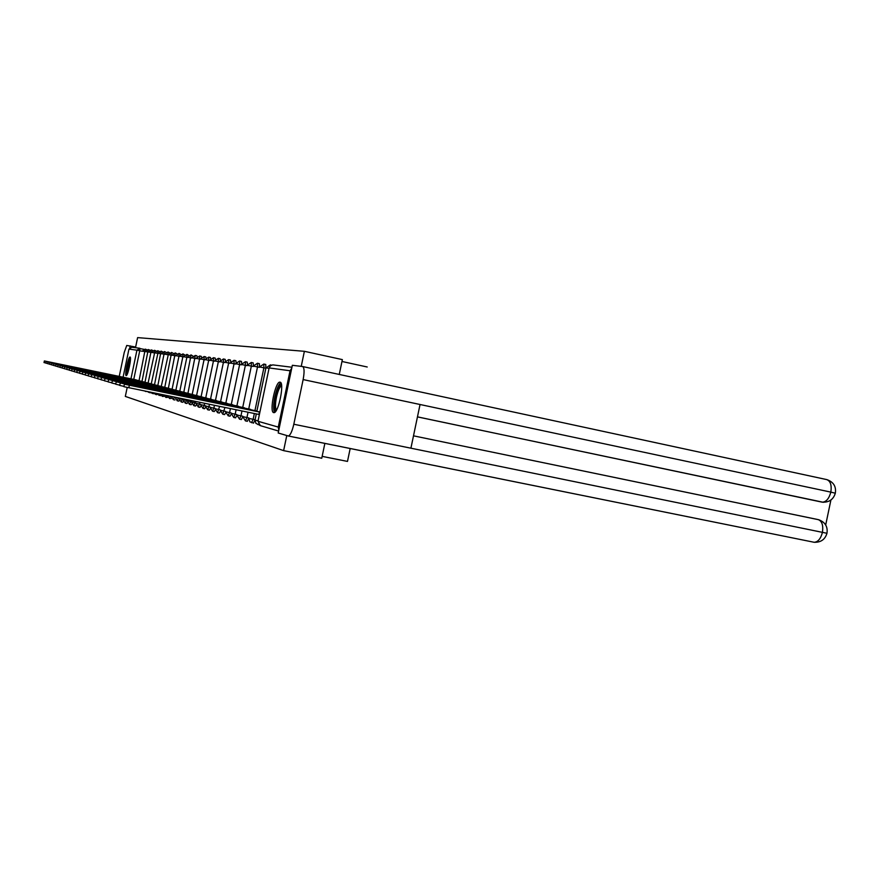 <?xml version="1.0" encoding="UTF-8"?>
<svg xmlns="http://www.w3.org/2000/svg" width="880" height="880" viewBox="0 0 880 880"><rect width="100%" height="100%" fill="white"/><g stroke="black" fill="none" stroke-linecap="round" stroke-linejoin="round"><path stroke-width="1.32" d="M253.495 423.104L255.09 419.716L253.132 419.309L251.548 422.708M247.302 421.278L248.765 418.363L253.132 419.309L254.342 413.512M241.329 419.518L242.638 417.12M235.554 417.824L236.72 415.833M229.977 416.174L231.033 414.458M224.565 414.59L225.544 413.072M219.34 413.05L220.231 411.697M214.269 411.554L215.094 410.344M209.363 410.113L210.122 409.024M204.6 408.705L205.304 407.726M199.98 407.352L200.64 406.45M195.492 406.032L196.108 405.218M191.136 404.745L191.719 404.008M186.912 403.502L187.451 402.831M182.798 402.292L183.304 401.676M178.805 401.115L179.267 400.554M170.577 396.341L169.609 398.541L171.545 398.387M166.826 395.571L165.979 397.474L167.838 397.353M163.174 394.823L162.415 396.418L164.23 396.33M146.135 391.325L147.532 391.611M130.042 357.027L130.02 357.027C128.359 356.499 124.388 375.617 126.159 375.606L126.203 375.606C127.875 376.134 131.868 356.829 130.042 357.027L130.086 357.038M280.038 382.162L279.906 382.14C275.363 381.348 269.049 412.192 273.68 412.621L273.922 412.654C278.509 413.314 284.768 382.096 280.038 382.162M339.262 374.44L342.364 359.612L304.381 351.307L137.61 337.612L135.498 347.71M341.979 361.482L367.213 366.993M324.863 443.377L321.761 458.238L283.624 450.637L125.323 396.418L127.204 387.442M322.157 456.368L347.49 461.417L350.185 448.492M291.742 368.192L290.048 370.755L278.278 427.086L278.806 430.1M286.77 435.578L283.624 450.637M304.381 351.307L301.235 366.366M123.079 377.212L128.953 349.107L131.791 347.248L139.458 348.205M263.868 364.067L265.76 364.474L265.848 368.225L256.905 411.004M256.3 413.919L255.09 419.716M259.512 366.927L259.358 363.671L257.499 363.264M253.385 365.662L253.176 362.89L251.35 362.494M247.456 364.474L247.203 362.131L245.399 361.746M241.692 363.451L241.428 361.405L239.646 361.02M236.104 362.527L235.84 360.701L234.08 360.327M230.692 361.658L230.428 360.019L228.701 359.645M225.445 360.833L225.181 359.348L223.476 358.985L223.432 362.307L215.468 400.4M220.363 360.052L220.11 358.71L218.416 358.347L218.361 361.614L210.529 399.124M215.424 359.315L215.182 358.094L213.521 357.731M210.639 358.6L210.397 357.489L208.758 357.137M205.997 357.918L205.766 356.906L204.149 356.554M201.487 357.269L201.256 356.334L199.661 355.993M197.098 356.642L196.878 355.784L195.305 355.443L187.946 393.283M192.841 356.026L191.081 354.915L183.81 392.216M188.705 355.443L186.967 354.398M184.679 354.882L182.963 353.892M180.752 354.332L179.069 353.397M176.946 353.804L175.285 352.924L168.377 388.223M173.228 353.287L171.6 352.462L164.78 387.299M169.609 352.792L168.003 352.011M166.089 352.308L164.505 351.571L157.85 385.506M162.657 351.846L161.095 351.142L154.528 384.648M159.302 351.384L157.773 350.724M156.046 350.944L154.528 350.317M152.856 350.515L151.36 349.921L145.013 382.184M149.743 350.097L148.28 349.525L141.999 381.403M146.718 349.69L145.266 349.151L139.062 380.644M139.997 348.601L143.748 349.294M134.024 379.522L136.235 379.995M136.257 379.918L44.363 360.954L134.002 379.522M45.87 362.989L44.022 362.571L44.363 360.965M136.851 380.369L139.15 380.754M139.161 380.666L46.178 361.482L136.873 380.369M47.718 363.539L45.837 363.121L46.178 361.493M139.777 381.128L142.12 381.524M142.142 381.436L48.037 362.021L139.81 381.128M49.621 364.111L47.696 363.682L48.037 362.032M119.24 376.42L124.245 352.429L126.742 345.455L135.641 347.028M118.448 384.846L119.768 385.264M129.8 347.721L130.185 345.873M293.81 424.237C292.16 431.343 290.345 435.259 288.365 435.996L278.201 432.993L292.347 365.299L302.577 366.531C304.359 367.521 304.546 371.866 303.138 379.577L293.81 424.237L410.916 448.195L420.046 404.503L303.138 379.577M825.693 524.964L830.907 500.016M288.222 435.996L814.143 542.278C817.993 542.025 820.754 538.725 822.426 532.367C823.427 525.393 822.041 521.147 818.246 519.618L413.501 435.831L818.73 519.739C825.187 522.17 827.937 526.68 826.958 533.28L826.969 533.225M823.383 502.304L417.461 416.889M826.936 479.644C833.492 481.965 836.297 486.453 835.34 493.119C833.448 499.488 829.07 502.513 822.195 502.172L417.461 416.856L822.195 502.172C826.177 502.029 829.048 498.685 830.83 492.118L835.318 493.207M410.916 448.195L826.958 533.28C825.11 539.484 820.842 542.487 814.143 542.278L288.365 435.996M127.182 374.33L127.897 366.267L130.471 358.6M130.416 360.173L127.765 372.867M130.405 357.764L127.732 366.234L126.797 375.067M275.99 410.894C273.944 410.333 273.702 405.724 275.264 397.056C277.299 388.498 279.367 384.362 281.468 384.67M281.611 385.704C279.73 386.617 278.003 390.489 276.441 397.298C275.143 404.173 275.176 408.408 276.529 409.992M280.808 382.723C278.564 384.45 276.573 389.191 274.813 396.968C273.306 404.789 273.24 409.937 274.604 412.412M142.791 381.909L145.178 382.305M145.189 382.228L49.951 362.582L142.824 381.92M51.579 364.694L49.599 364.254L49.94 362.582M145.871 382.712L148.302 383.119M148.313 383.031L51.898 363.143L145.893 382.602M53.581 365.299L51.546 364.848L51.898 363.154M149.094 383.427L151.503 383.944M151.525 383.856L53.911 363.726L149.061 383.416M55.638 365.915L53.548 365.453L53.911 363.737M152.339 384.263L154.792 384.802M154.814 384.703L55.968 364.331L152.306 384.263M57.739 366.542L55.605 366.069L55.968 364.331M155.606 385.242L158.169 385.671M158.191 385.572L58.08 364.947L155.639 385.253M59.906 367.191L57.706 366.707L58.08 364.947M159.016 386.133L161.634 386.562M161.656 386.463L60.247 365.574L159.049 386.133M62.128 367.862L59.873 367.356L60.247 365.585M162.525 387.046L165.187 387.486M165.209 387.387L62.469 366.223L162.547 386.914M64.416 368.544L62.095 368.027L62.469 366.223M166.122 387.981L168.839 388.432M168.861 388.322L64.757 366.883L166.155 387.849M66.759 369.248L64.372 368.72L64.757 366.894M169.884 388.817L172.59 389.4M172.612 389.29L67.111 367.565L169.851 388.806M69.179 369.974L66.726 369.435L67.111 367.576M173.69 389.807L176.451 390.401M176.473 390.291L69.531 368.269L173.646 389.796M71.654 370.722L69.135 370.161L69.531 368.28M177.529 390.951L180.411 391.424M180.444 391.314L72.017 368.995L177.562 390.808M74.217 371.481L71.621 370.909L72.017 369.006M181.544 391.996L184.492 392.48M184.525 392.359L74.58 369.732L181.577 391.842M76.846 372.273L74.173 371.679L74.58 369.743M185.68 393.074L188.694 393.558M188.716 393.448L77.22 370.502L185.724 393.074M79.552 373.087L76.802 372.471L77.209 370.513M189.937 394.174L193.017 394.68M193.039 394.559L79.926 371.283L189.97 394.02M82.346 373.923L79.508 373.285L79.926 371.294M194.326 395.318L197.472 395.835M197.494 395.703L82.731 372.097L194.359 395.153M85.228 374.781L82.302 374.132L82.72 372.108M198.836 396.495L202.059 397.012M202.081 396.891L85.613 372.933L198.869 396.33M88.198 375.672L85.184 375.001L85.613 372.955M203.489 397.705L206.789 398.244M206.811 398.101L88.583 373.802L203.544 397.716M91.256 376.596L88.143 375.892L88.583 373.813M208.296 398.959L211.662 399.498M211.695 399.355L91.652 374.693L208.329 398.783M94.424 377.542L91.212 376.816L91.652 374.704M213.246 400.246L216.7 400.807M216.722 400.653L94.82 375.606L213.279 400.059M97.68 378.521L94.369 377.773L94.82 375.628M218.35 401.577L221.892 402.149M221.925 401.995L98.098 376.563L218.394 401.39M101.057 379.522L97.636 378.763L98.087 376.574M223.63 402.952L227.26 403.535M227.293 403.381L101.475 377.542L223.674 402.754M104.555 380.567L101.013 379.775L101.475 377.564M229.086 404.371L232.804 404.965M232.837 404.8L104.973 378.554L229.13 404.173M108.163 381.656L104.5 380.831L104.973 378.576M234.729 405.845L238.535 406.45M238.568 406.285L108.592 379.61L234.773 405.625M111.903 382.767L108.108 381.92L108.581 379.632M240.559 407.363L244.464 407.979M244.508 407.814L112.332 380.688L240.603 407.143M115.775 383.933L111.848 383.042L112.332 380.71M246.598 408.936L250.613 409.574M250.646 409.387L116.215 381.821L246.642 408.705M119.79 385.132L115.72 384.219L116.215 381.843M252.846 410.564L256.971 411.213M257.015 411.026L120.241 382.987L252.89 410.322M123.959 386.375L119.724 385.429L120.23 383.009M259.391 414.568L259.897 412.137M259.93 411.972L124.41 384.197L259.369 412.005M258.863 414.436L123.893 386.683L124.399 384.219M258.5 424.16L257.917 424.589M245.41 420.904L246.939 417.549L242.671 416.592M239.47 419.144L240.955 415.855L236.764 414.942M233.717 417.45L235.169 414.205L231.066 413.292M228.162 415.811L229.581 412.621L225.544 411.741L228.217 415.822L230.043 416.196M224.917 407.484L222.772 414.227M219.593 406.384L217.569 412.687M212.542 411.202L213.851 408.155L210.034 407.319L212.575 411.213L214.324 411.565M207.647 409.761L208.934 406.758L205.183 405.922M202.906 408.364L204.171 405.405L200.475 404.602L202.95 408.375L204.644 408.716M199.903 402.347L198.297 407.011M195.349 401.412L193.842 405.691M191.18 404.756L189.508 404.415L190.696 401.577L187.176 400.807M185.317 403.172L186.461 400.367L183.007 399.619M182.446 398.772L181.214 401.962M177.243 400.796L178.354 398.068L174.999 397.342L177.276 400.807L178.838 401.126M174.427 397.133L173.371 399.652M165.957 397.474L163.746 394.933M160.248 394.218L162.382 396.418M159.61 394.086L158.917 395.395M157.014 394.691L155.529 394.394L156.123 393.371M153.703 393.723L152.24 393.426L152.724 392.678M150.469 392.766L149.028 392.48L149.402 391.996M290.048 370.755L269.126 367.939L257.983 421.278L278.278 427.086M142.241 351.274L139.744 350.746L133.749 379.401M130.955 378.84L136.939 350.174L128.953 349.107M265.848 368.225L263.89 367.807L254.947 410.608M259.435 367.345L257.51 366.938L248.721 408.991M248.05 412.225L246.939 417.549L248.864 417.945M253.143 366.476L251.35 366.102L242.715 407.44M241.967 410.982L240.955 415.855L242.748 416.218M247.06 365.64L245.388 365.288L236.896 405.933M236.093 409.772L235.169 414.205L236.841 414.557M241.186 364.837L239.624 364.507L231.275 404.481M230.417 408.606L229.581 412.621L231.132 412.94M235.499 364.056L234.058 363.748L225.841 403.073M225.621 411.378L220.198 410.223L222.838 414.238L224.631 414.601M230.01 363.297L228.657 363.011L220.572 401.72M220.275 409.871L215.039 408.749L217.624 412.698L219.395 413.061M224.686 362.571L219.593 361.559M214.445 405.328L213.851 408.155L215.105 408.408M219.527 361.867L214.588 360.877L218.383 358.347M209.451 404.305L208.934 406.758L210.1 406.989M214.533 361.174L213.455 360.943L205.733 397.881M204.6 403.315L204.171 405.405L205.238 405.625M209.682 360.514L208.692 360.305L201.091 396.682M200.541 404.294L195.91 403.293L198.319 407.011L200.024 407.352M204.985 359.865L204.061 359.667L196.581 395.516M195.976 402.996L191.488 402.017M200.42 359.238L199.573 359.062L192.203 394.383M190.916 400.51L190.696 401.577L191.543 401.742M195.987 358.633L191.741 357.786M186.615 399.63L187.242 400.532M191.686 358.039L187.561 357.225L191.048 354.904M183.062 399.344L178.948 398.464L181.225 401.973L182.842 402.303M187.506 357.467L186.857 357.335L179.795 391.171M178.376 397.936L179.003 398.2M183.447 356.917L182.853 356.785L175.879 390.17M179.498 356.378L178.959 356.257L172.084 389.18M175.648 355.85L171.952 355.113M171.908 355.333L168.311 354.618M168.256 354.838L161.271 386.386M164.714 354.354L161.293 353.672L164.483 351.56M161.249 353.87L157.927 353.21L161.073 351.131M157.883 353.419L151.272 383.801M154.594 352.968L148.104 382.987M151.393 352.528L148.313 351.912L151.349 349.91M148.269 352.099L145.255 351.494L148.258 349.525M145.222 351.681L142.274 351.098M154.506 350.306L154.385 352.924L151.437 352.33L154.506 350.306M145.915 391.556L144.826 391.061M157.751 350.713L157.63 353.364L154.638 352.77L157.751 350.713M167.981 352L167.882 354.75L164.758 354.134L167.981 352M156.871 393.525L160.413 395.692M175.703 355.608L179.047 353.397L178.959 356.257L175.692 355.619M169.642 398.552L167.376 395.681M179.553 356.125L182.941 353.881L182.853 356.785L179.542 356.136M183.513 356.664L186.934 354.387L186.857 357.335L183.491 356.675M196.064 358.358L199.628 355.982L199.573 359.062L196.042 358.369M200.497 358.952L204.116 356.543L204.061 359.667L200.475 358.963M191.499 402.039L193.853 405.691L195.536 406.032M208.725 357.126L208.692 360.305L205.04 359.59L208.725 357.126M213.477 357.731L213.455 360.943L209.748 360.217L213.477 357.731M224.774 362.241L228.657 359.634L228.657 363.011L224.752 362.252M230.109 362.956L234.036 360.316L234.058 363.748L230.076 362.978M235.609 363.704L239.602 361.009L239.624 364.507L235.576 363.715M245.355 361.735L245.388 365.288L241.263 364.485L245.355 361.735M247.181 365.266L251.295 362.483L251.35 366.102L247.137 365.288M253.264 366.091L257.444 363.253L257.51 366.938L253.22 366.102M259.567 366.938L263.813 364.056L263.89 367.807L259.512 366.96M266.101 367.818L270.402 364.881L270.754 365.508M269.038 368.39L266.035 367.84M258.082 420.827L255.101 420.167M139.876 348.26L139.744 350.746L136.939 350.174L139.876 348.26M269.126 367.939L270.424 365.761L272.756 364.881L291.94 367.246M259.369 425.106L260.392 425.667L257.994 421.256M278.608 431.057L260.744 425.766M302.731 366.564L826.617 479.567C830.456 480.942 831.864 485.133 830.83 492.118L420.046 404.503M258.929 414.458L259.435 412.027M128.81 387.772L129.327 385.286M145.244 349.14L142.285 351.087M174.955 399.982L173.404 399.663L171.138 396.451M186.945 403.513L185.339 403.183L183.018 399.619M209.418 410.124L207.691 409.772L205.194 405.944M235.631 417.835L233.772 417.461L231.099 413.325M241.417 419.54L239.525 419.155L236.797 414.953M247.39 421.3L245.476 420.904L242.704 416.636M253.583 423.126L249.843 421.817L248.82 418.374M271.502 365.123L270.468 364.903M259.028 424.809L255.904 423.379L255.156 420.178M147.576 391.622L149.05 392.48M150.524 392.227L152.262 393.426M153.637 392.865L155.562 394.394M171.578 352.451L168.311 354.607M175.263 352.924L171.963 355.102M195.283 355.443L191.763 357.775M187.198 400.818L189.552 404.426M223.443 358.974L219.615 361.537"/></g></svg>
